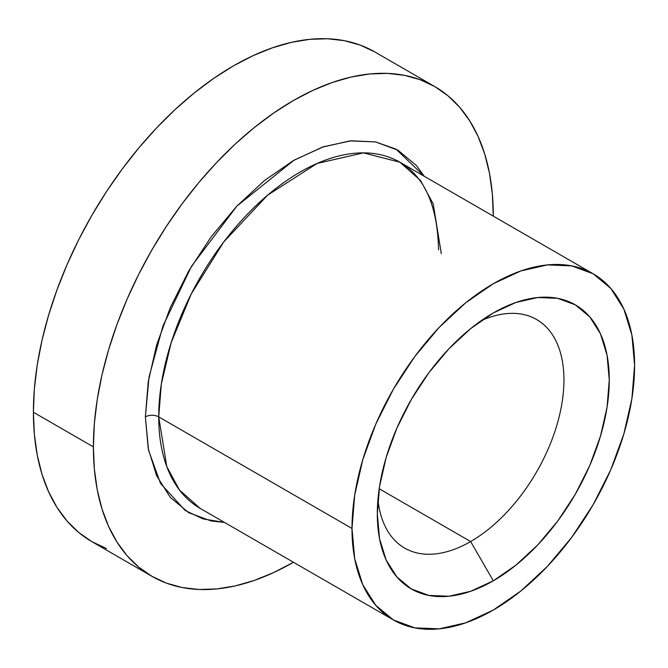 <?xml version="1.0" encoding="UTF-8"?>
<svg xmlns="http://www.w3.org/2000/svg" width="668" height="668" viewBox="0 0 668 668"><rect width="100%" height="100%" fill="white"/><g stroke="black" fill="none" stroke-linecap="round" stroke-linejoin="round"><path stroke-width="1" d="M377.938 499.689A131.963 76.194 120 0 0 470.639 541.548L493.301 580.801A164.011 94.689 -60 0 1 377.32 513.842A164.011 94.689 -60 0 1 493.293 312.966A164.011 94.689 -60 0 1 493.301 312.966L470.673 328.606L448.913 348.788L428.864 372.736L411.296 399.539L396.867 428.155L386.154 457.496L379.549 486.429L377.32 513.842L379.549 538.684L386.154 559.993L396.867 576.96L411.296 588.925L428.864 595.43L448.913 596.232L470.673 591.289L493.301 580.801L515.921 565.161L537.682 544.988L557.73 521.032L575.307 494.228L589.727 465.613L600.44 436.271L607.045 407.338L609.274 379.925L607.045 355.092L600.44 333.775L589.727 316.816L575.307 304.85L557.73 298.337L537.682 297.536L515.921 302.479L493.301 312.966A164.011 94.689 -60 0 1 609.274 379.925A164.011 94.689 -60 0 1 493.301 580.801L470.639 541.548A131.963 76.194 120 0 0 563.792 386.213A131.963 76.194 120 0 0 481.352 320.582A131.963 76.194 -60 0 1 536.621 319.521A131.963 76.194 -60 0 1 556.845 425.265A131.963 76.194 -60 0 1 470.639 541.548L379.199 488.759L470.639 541.548A131.963 76.194 -60 0 1 404.658 548.086A131.963 76.194 -60 0 1 377.938 499.681M145.373 416.874A9.427 5.444 180 0 1 158.708 416.874L166.783 466.59L179.458 490.011L200.091 508.348A199.832 115.372 120 0 1 158.708 416.874L351.994 528.463A199.832 115.372 -60 0 1 439.227 327.362A199.832 115.372 -60 0 1 593.209 273.822A199.832 115.372 -60 0 1 634.6 365.304A199.832 115.372 -60 0 1 547.376 566.406A199.832 115.372 -60 0 1 393.385 619.946A199.832 115.372 -60 0 1 351.994 528.463L158.708 416.874A9.427 5.444 0 0 0 145.373 416.874L148.221 448.562L156.638 475.75L170.315 497.393L188.71 512.665L211.138 520.965L224.481 522.426L202.938 518.894L185.069 510.402L160.487 483.365L148.538 450.174L145.373 416.874L149.006 377.169L162.883 326.134L191.574 266.173L236.956 206.028L294.079 160.161L323.429 146.785L351.034 140.798L375.525 141.908L396.032 149.139L424.305 176.31L416.373 165.489L397.969 150.216L375.55 141.917L349.965 140.898L322.21 147.202L293.344 160.587L264.478 180.535L236.714 206.278L211.138 236.839L188.71 271.033L170.315 307.547L156.638 344.98L148.221 381.896L145.373 416.874M441.306 253.706L433.231 203.99L420.556 180.569L399.923 162.232A199.832 115.372 120 0 0 245.933 215.764A199.832 115.372 120 0 0 158.708 416.874L161.339 384.008L171.167 342.692L191.265 293.887L223.772 241.925L267.626 195.165L317.083 163.46L363.526 152.872L399.923 162.232C424.706 176.753 437.582 205.969 438.55 249.865M434.734 86.548L420.189 79.726L404.432 75.325L387.599 73.397L369.863 73.948L351.385 76.979L332.355 82.465L312.941 90.347L293.344 100.551L273.746 112.976L254.333 127.513L235.295 144.004L216.824 162.307L199.081 182.23L182.255 203.598L166.491 226.201L151.953 249.807L138.777 274.206L127.087 299.155L117 324.414L108.608 349.74L101.995 374.89L97.227 399.623L94.347 423.696L93.386 446.884L94.347 468.961L97.227 489.711L101.995 508.941L108.608 526.459L117 542.09L127.087 555.701L138.777 567.157L151.953 576.334L166.491 583.156L182.255 587.556L199.081 589.485L216.824 588.934L235.295 585.903L254.333 580.417L273.746 572.534L293.469 562.256A282.781 163.268 -60 0 1 151.953 576.334A282.781 163.268 -60 0 1 93.386 446.884A282.781 163.268 -60 0 1 216.824 162.307A282.781 163.268 -60 0 1 434.734 86.548A282.781 163.268 -60 0 1 493.301 215.998A282.781 163.268 -60 0 1 493.301 216.14L492.333 193.92L489.452 173.171L484.684 153.949L478.079 136.431L469.688 120.791L459.601 107.181L447.911 95.724L434.734 86.548L374.748 51.912A282.781 163.268 120 0 0 156.838 127.671A282.781 163.268 120 0 0 33.4 412.248L93.386 446.884L33.4 412.248L34.36 434.325L37.241 455.075L42.009 474.305L48.622 491.823L57.014 507.463L67.101 521.073L78.791 532.521L91.967 541.706L106.504 548.528M374.748 51.912L360.202 45.09L344.446 40.698L327.612 38.761L309.877 39.312L291.398 42.351L272.369 47.837L252.955 55.711L233.357 65.915L213.76 78.348L194.346 92.877L175.308 109.368L156.838 127.671L139.094 147.603L122.269 168.971L106.504 191.566L91.967 215.179L78.791 239.57L67.101 264.52L57.014 289.778L48.622 315.104L42.009 340.254L37.241 364.987L34.36 389.068L33.4 412.248A282.781 163.268 120 0 0 91.967 541.706L151.953 576.334M634.6 365.304L631.886 398.704L623.845 433.958L610.786 469.704L593.217 504.574L571.8 537.222L547.376 566.406L520.865 590.996L493.301 610.051L465.73 622.827L439.227 628.847L414.795 627.87L393.385 619.946L375.808 605.367L362.749 584.692L354.708 558.732L351.994 528.463L354.708 495.063L362.749 459.818L375.808 424.071L393.385 389.194L414.795 356.545L439.227 327.362L465.73 302.771L493.301 283.725L520.865 270.941L547.376 264.92L571.8 265.897L593.217 273.83L610.786 288.409L623.845 309.075L631.886 335.044L634.6 365.304M593.209 273.822L399.923 162.232M393.385 619.946L200.091 508.348"/></g></svg>
